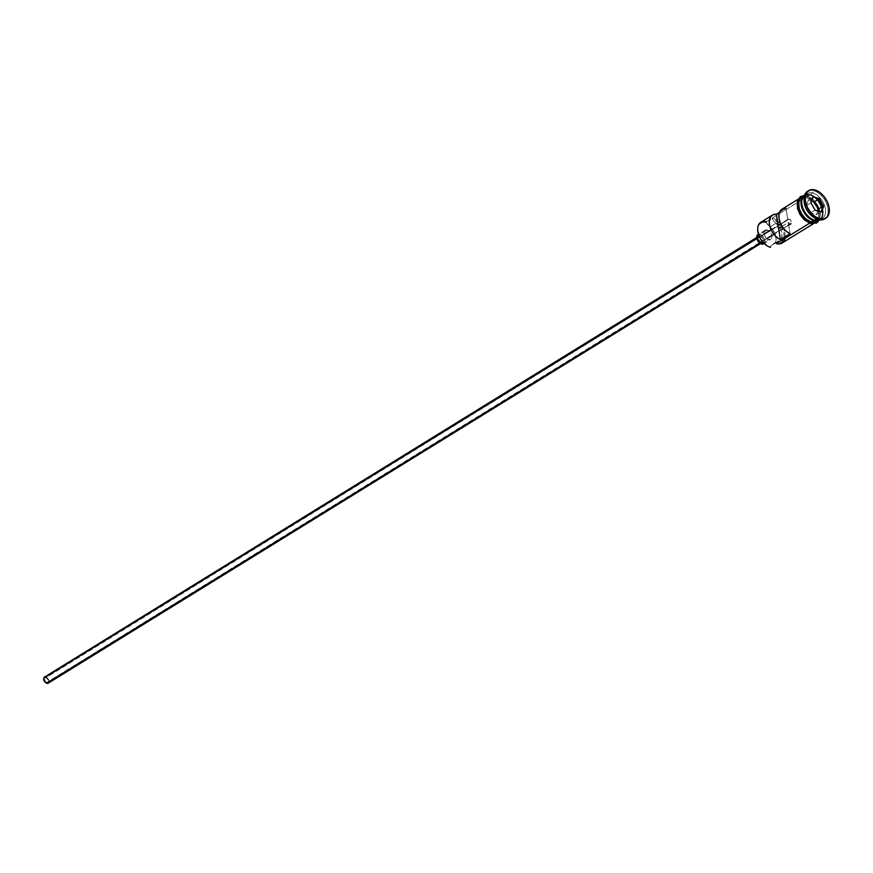 <?xml version="1.0" encoding="UTF-8"?>
<svg xmlns="http://www.w3.org/2000/svg" width="873" height="873" viewBox="0 0 873 873"><rect width="100%" height="100%" fill="white"/><g stroke="black" fill="none" stroke-linecap="round" stroke-linejoin="round"><path stroke-width="0.65" stroke-dasharray="4.37 3.27" d="M817.03 221.153L815.688 222.309A14.426 8.959 -121.7 0 1 810.166 222.844L803.957 219.058L800.486 214.714L798.173 209.662L797.584 202.427L799.199 198.891L802.178 197.058L806.063 197.2L812.272 200.986L815.753 205.33L818.066 210.382L818.863 215.391L818.034 219.57L815.688 222.309L810.166 222.844A14.426 8.959 -121.7 0 1 798.62 210.96A14.426 8.959 -121.7 0 1 800.541 197.745A14.426 8.959 -121.7 0 1 801.163 197.418A14.426 8.959 -121.7 0 1 806.063 197.2L766.374 221.698L766.319 222.724A13.706 8.512 58.3 0 0 765.992 222.637L766.374 221.698L765.992 222.637A13.706 8.512 58.3 0 0 757.797 231.007M766.8 245.597A13.706 8.512 58.3 0 0 769.899 246.994L765.916 245.007M785.984 208.341L779.491 212.346L785.984 208.341L787.784 219.57A2.706 1.681 -121.7 0 1 788.177 219.156A2.706 1.681 -121.7 0 1 789.214 219.047L780.877 224.186L789.214 219.047A2.706 1.681 -121.7 0 1 791.375 221.284A2.706 1.681 -121.7 0 1 791.014 223.761A2.706 1.681 -121.7 0 1 789.978 223.859L46.727 682.522A2.706 1.681 58.3 0 0 47.753 682.413A2.706 1.681 58.3 0 0 48.113 679.936A2.706 1.681 58.3 0 0 45.953 677.71L777.996 225.965L44.665 678.026L45.21 681.431L46.727 682.522L48.004 682.206L48.015 679.707L45.953 677.71A2.706 1.681 58.3 0 0 44.916 677.819A2.706 1.681 58.3 0 0 44.556 680.296A2.706 1.681 58.3 0 0 46.727 682.522L791.265 223.543L790.72 220.138L789.214 219.047L787.784 219.57L785.984 208.341A14.426 8.959 58.3 0 0 782.022 209.182M48.561 682.893L48.233 683.188A3.612 2.237 58.3 0 0 48.713 679.881A3.612 2.237 58.3 0 0 45.822 676.913L760.219 236.059A3.612 2.237 -121.7 0 1 763.1 239.027A3.612 2.237 -121.7 0 1 762.62 242.334A3.612 2.237 -121.7 0 1 761.245 242.476L763.209 241.657L763.22 239.355L761.267 236.583L759.248 236.026L758.255 236.878L758.244 239.18L761.245 242.476L759.925 243.283L761.245 242.476A3.612 2.237 -121.7 0 1 758.353 239.497A3.612 2.237 -121.7 0 1 758.833 236.201A3.612 2.237 -121.7 0 1 760.219 236.059L45.822 676.913A3.612 2.237 58.3 0 0 44.447 677.044M767.181 230.003L759.957 234.455A5.413 3.361 58.3 0 0 757.895 234.662L759.957 234.455L767.181 230.003L765.108 230.21A5.413 3.361 -121.7 0 1 767.181 230.003A5.413 3.361 -121.7 0 1 771.514 234.466A5.413 3.361 -121.7 0 1 770.783 239.42L771.896 237.663L771.677 234.946L770.204 232.185L767.181 230.003M768.72 239.617A5.413 3.361 -121.7 0 1 764.388 235.164A5.413 3.361 -121.7 0 1 765.108 230.21L763.919 232.796L765.086 236.572L767.934 239.311L770.783 239.42A5.413 3.361 -121.7 0 1 768.72 239.617L763.46 242.858L768.72 239.617M813.963 220.149A14.066 8.741 58.3 0 0 820.325 218.85A14.066 8.741 58.3 0 0 820.86 205.832A14.066 8.741 58.3 0 0 809.958 195.148L810.199 195.006A14.066 8.741 -121.7 0 0 803.837 196.305A14.066 8.741 -121.7 0 0 801.796 203.715A14.066 8.741 -121.7 0 1 804.819 195.53A14.066 8.741 -121.7 0 1 810.199 195.006A14.066 8.741 -121.7 0 1 821.1 205.69A14.066 8.741 -121.7 0 1 820.576 218.697A14.066 8.741 -121.7 0 1 814.203 219.996A14.066 8.741 -121.7 0 1 810.919 218.501M814.498 220.171A14.426 8.959 58.3 0 0 822.999 210.273A14.426 8.959 58.3 0 0 810.395 194.537A14.426 8.959 58.3 0 0 804.873 195.072A14.426 8.959 58.3 0 0 804.546 195.29M804.513 195.312A14.426 8.959 -121.7 0 1 809.675 194.974A14.426 8.959 -121.7 0 1 822.279 210.72A14.426 8.959 -121.7 0 1 813.778 220.618M808.158 190.98A16.227 10.083 -121.7 0 1 813.745 190.707L812.796 193.053A14.426 8.959 58.3 0 0 804.186 202.11M813.429 217.082A14.426 8.959 58.3 0 0 816.91 218.687L818.361 219.549L816.91 218.687A14.426 8.959 -121.7 0 1 813.931 217.388M766.374 221.698L766.319 222.724A10.825 6.722 58.3 0 0 770.03 226.969L776.042 223.259A10.825 6.722 -121.7 0 1 772.332 219.014L776.239 221.087L781.302 226.784L783.43 231.498L784.172 236.157L782.514 241.57L779.807 243.36L776.228 243.36L781.608 238.187L782.001 233.331L779.938 227.788L774.045 221.349L772.387 217.988A14.426 8.959 -121.7 0 1 780.604 224.001A14.426 8.959 58.3 0 0 772.387 217.988L766.374 221.698A14.426 8.959 58.3 0 0 760.852 222.244M803.04 196.414A14.426 8.959 58.3 0 0 801.741 197.003L805.244 196.141L809.358 197.276L813.472 200.244L816.953 204.588L819.267 209.64L820.063 214.649L819.234 218.828L816.888 221.567A14.426 8.959 58.3 0 0 818.819 208.352A14.426 8.959 58.3 0 0 807.263 196.458L809.675 194.974L807.263 196.458A14.426 8.959 58.3 0 0 803.466 196.305M814.203 219.996L814.203 219.996A14.066 8.741 -121.7 0 0 819.594 219.472A14.066 8.741 -121.7 0 0 821.471 206.595A14.066 8.741 -121.7 0 0 810.199 195.006L809.958 195.148A14.066 8.741 58.3 0 0 804.579 195.683A14.066 8.741 58.3 0 0 802.352 198.215M804.131 201.532A14.426 8.959 -121.7 0 1 807.274 193.588A14.426 8.959 -121.7 0 1 812.796 193.053L810.395 194.537L812.796 193.053A14.426 8.959 -121.7 0 1 824.352 204.937A14.426 8.959 -121.7 0 1 822.431 218.141A14.426 8.959 -121.7 0 1 816.91 218.687L816.91 218.687A14.426 8.959 58.3 0 0 825.4 208.789A14.426 8.959 58.3 0 0 812.796 193.053L813.745 190.707A16.227 10.083 58.3 0 0 807.536 191.318M814.946 189.965L813.745 190.707L814.946 189.965M815.786 222.462L818.154 219.69L819.005 215.456L817.193 207.785L812.327 200.877L806.041 197.047A14.612 9.068 58.3 0 0 797.431 207.065A14.612 9.068 58.3 0 0 810.199 223.008A14.612 9.068 58.3 0 0 818.798 212.979A14.612 9.068 58.3 0 0 806.041 197.047L800.454 197.593M782.044 226.282L788.243 222.462L790.043 233.691L788.243 222.462L789.978 223.859A2.706 1.681 -121.7 0 1 788.243 222.462L782.044 226.282M802.953 196.261L807.241 196.305A14.612 9.068 -121.7 0 1 818.132 206.486A14.612 9.068 -121.7 0 1 818.83 219.898M825.16 218.534A16.227 10.083 58.3 0 0 826.535 203.562A16.227 10.083 58.3 0 0 813.745 190.707A16.227 10.083 -121.7 0 1 826.535 203.562A16.227 10.083 -121.7 0 1 825.16 218.534M819.682 219.821A14.426 8.959 58.3 0 0 820.02 219.625A14.426 8.959 58.3 0 0 821.94 206.421A14.426 8.959 58.3 0 0 810.395 194.537M816.091 220.465A14.066 8.741 58.3 0 0 819.354 219.625A14.066 8.741 58.3 0 0 821.231 206.737A14.066 8.741 58.3 0 0 809.958 195.148A14.066 8.741 58.3 0 0 803.596 196.447M809.675 194.974A14.426 8.959 -121.7 0 1 821.1 206.552A14.426 8.959 -121.7 0 1 819.649 219.843M807.241 196.305L813.527 200.135L818.394 207.043L820.205 214.714L819.354 218.948L818.11 220.814M797.453 202.329L797.235 204.598M798.042 209.662L799.046 212.259M805.954 220.891L808.071 222.179M810.199 223.008L814.127 223.15M797.998 199.317L802.178 197.058M778.007 241.275A10.825 6.722 -121.7 0 1 778.858 240.872L772.845 244.582A10.825 6.722 58.3 0 0 771.994 244.986L778.007 241.275A10.825 6.722 -121.7 0 0 776.228 243.36L776.228 243.36A13.706 8.512 58.3 0 0 783.987 233.877A13.706 8.512 58.3 0 0 772.332 219.014L772.387 217.988L806.063 197.2A14.426 8.959 -121.7 0 1 817.412 208.571A14.426 8.959 -121.7 0 1 816.266 221.895A14.426 8.959 -121.7 0 1 815.688 222.299L813.156 223.87M782.022 243.087A14.426 8.959 58.3 0 0 781.16 224.743A14.426 8.959 -121.7 0 1 784.98 238.394M757.928 232.043L757.939 227.591L759.477 224.241L762.304 222.495L765.992 222.637A13.706 8.512 -121.7 0 1 766.319 222.724L772.147 229.01L775.246 234.248L776.108 239.66L775.595 241.897L772.845 244.582A11 6.831 58.3 0 0 773.729 244.178A11 6.831 58.3 0 0 775.857 236.343A11 6.831 58.3 0 0 770.03 226.969L776.042 223.259A11 6.831 -121.7 0 1 781.881 232.633A11 6.831 -121.7 0 1 779.742 240.468A11 6.831 -121.7 0 1 778.858 240.872L771.306 245.52L770.215 247.07A13.706 8.512 -121.7 0 1 769.899 246.994A13.706 8.512 58.3 0 0 770.215 247.07A10.825 6.722 58.3 0 1 771.994 244.986M782.688 208.822L781.346 209.673M787.784 219.57L780.746 223.914L787.784 219.57M763.569 243.873A5.413 3.361 58.3 0 0 764.29 238.918A5.413 3.361 58.3 0 0 759.957 234.455L762.293 235.874L764.464 239.398L764.683 242.116L763.569 243.873L770.783 239.42M45.822 676.913L48.244 678.943L48.975 682.02M808.376 200.103L806.357 205.668L810.952 202.776L806.357 205.668L810.428 212.925L816.517 214.605L817.87 210.895L816.517 214.605L821.089 211.79L816.517 214.605L810.428 212.925L815 210.098L810.428 212.925L806.357 205.668L808.376 200.103L812.949 197.276L808.376 200.103L811.595 200.986L808.376 200.103M815.076 210.12L810.864 202.612L815.076 210.12M788.679 225.201L773.904 234.313M766.887 238.645L47.753 682.413M758.833 236.201L756.705 237.511M765.108 230.21L757.895 234.662M819.594 219.472L814.356 219.974C804.644 218.032 797.496 198.891 804.819 195.53L809.817 195.181C819.518 197.112 826.676 216.253 819.354 219.625L819.594 219.472M807.274 193.588L804.873 195.072M804.284 195.443L809.238 196.731L813.036 199.382L817.455 204.828L819.3 208.712L820.5 214.714L819.431 219.985M822.431 218.141L820.02 219.625M773.729 244.178L779.742 240.468M762.62 242.334L760.492 243.654M787.752 219.407L771.066 229.708M764.05 234.04L44.916 677.819"/><path stroke-width="1.31" d="M797.998 199.317L782.022 209.182A14.426 8.959 58.3 0 0 779.742 221.404A14.426 8.959 58.3 0 0 790.043 233.691L780.418 239.628A14.426 8.959 -121.7 0 1 770.128 227.34A14.426 8.959 -121.7 0 1 772.398 215.118L760.852 222.244A14.426 8.959 58.3 0 0 758.932 235.448A14.426 8.959 58.3 0 0 770.477 247.332A14.426 8.959 -121.7 0 1 767.007 245.728A14.426 8.959 -121.7 0 1 757.764 230.756A14.426 8.959 -121.7 0 1 766.374 221.698M757.797 231.007A13.706 8.512 58.3 0 0 757.819 231.247A13.706 8.512 58.3 0 0 766.592 245.466A13.706 8.512 58.3 0 0 766.8 245.597M777.996 225.965L780.877 224.186L777.996 225.965M46.847 683.319L759.925 243.283L757.873 241.024L756.771 238.176L757.895 234.662A5.413 3.361 58.3 0 0 757.164 239.617A5.413 3.361 58.3 0 0 761.496 244.069L763.46 242.858L761.496 244.069A5.413 3.361 58.3 0 0 763.569 243.873L759.925 243.283L46.847 683.319A3.612 2.237 58.3 0 0 48.233 683.188L46.324 683.123L44.425 681.289L43.65 678.779L44.447 677.044A3.612 2.237 58.3 0 0 43.966 680.351A3.612 2.237 58.3 0 0 46.847 683.319M819.649 219.843A14.426 8.959 -121.7 0 1 819.3 220.072A14.426 8.959 -121.7 0 1 813.778 220.618A14.426 8.959 -121.7 0 1 802.222 208.734A14.426 8.959 -121.7 0 1 804.153 195.519L801.741 197.003A14.426 8.959 58.3 0 0 799.821 210.218A14.426 8.959 58.3 0 0 811.377 222.102L813.963 220.149A14.066 8.741 58.3 0 0 816.091 220.465M808.736 190.576A16.227 10.083 -121.7 0 1 814.946 189.965L810.581 189.801L807.23 191.864L805.408 195.836L805.386 201.096L807.176 206.868L810.493 212.259L814.847 216.449L819.572 218.807L818.361 219.549L819.572 218.807A16.227 10.083 -121.7 0 1 806.576 205.439A16.227 10.083 -121.7 0 1 808.736 190.576L807.536 191.318A16.227 10.083 58.3 0 0 805.364 206.181A16.227 10.083 58.3 0 0 818.361 219.549A16.227 10.083 -121.7 0 1 814.454 217.748A16.227 10.083 -121.7 0 1 804.055 200.899A16.227 10.083 -121.7 0 1 808.158 190.98M804.055 200.899L804.186 202.11A14.426 8.959 58.3 0 0 813.429 217.082L814.454 217.748M784.98 238.394A14.426 8.959 -121.7 0 1 776.49 243.622L809.598 223.193L776.49 243.622A14.426 8.959 58.3 0 0 782.022 243.087L813.156 223.87M772.398 215.118A14.426 8.959 -121.7 0 1 776.359 214.278L779.491 212.346L776.359 214.278L778.214 227.635L778.618 228.399L782.044 226.282L778.618 228.399L780.418 239.628L778.618 228.399A2.706 1.681 -121.7 0 1 778.159 225.507L776.359 214.278L773.063 214.758L770.63 216.82L769.222 222.255L769.953 226.784L771.928 231.389L774.908 235.492L778.52 238.591L780.418 239.628L790.043 233.691L786.278 231.258L782.928 227.602L780.418 223.172L779.043 218.534L778.989 214.256L780.255 210.884L782.688 208.822L785.984 208.341M804.153 195.519A14.426 8.959 -121.7 0 1 804.513 195.312A14.426 8.959 -121.7 0 0 802.112 208.418A14.426 8.959 -121.7 0 0 813.778 220.618L811.377 222.102A14.426 8.959 58.3 0 0 816.899 221.556L813.396 222.429L809.271 221.284L805.168 218.315L801.687 213.972L799.373 208.92L798.566 203.922L799.406 199.731L801.752 197.003M810.919 218.501A14.066 8.741 -121.7 0 1 801.796 203.715A14.066 8.741 -121.7 0 0 810.919 218.501M813.963 220.149A14.066 8.741 58.3 0 1 803.793 210.95A14.066 8.741 58.3 0 1 802.352 198.215A14.066 8.741 58.3 0 0 803.793 210.95A14.066 8.741 58.3 0 0 813.963 220.149L813.778 220.618M813.931 217.388A14.426 8.959 -121.7 0 1 804.131 201.532M814.498 220.171A14.426 8.959 58.3 0 1 803.062 208.571A14.426 8.959 58.3 0 1 804.546 195.29A14.426 8.959 58.3 0 0 803.062 208.571A14.426 8.959 58.3 0 0 814.498 220.171L816.571 218.894L814.498 220.171A14.426 8.959 58.3 0 0 819.682 219.821M818.83 219.898A14.612 9.068 -121.7 0 1 811.399 222.266A0.906 0.589 105.5 0 1 810.199 223.008A0.906 0.589 -74.5 0 0 811.399 222.266A14.612 9.068 -121.7 0 1 799.33 209.182A14.612 9.068 -121.7 0 1 802.953 196.261M819.572 218.807L823.937 218.97L827.288 216.908L829.11 212.936L829.132 207.665L827.342 201.903L824.014 196.512L819.671 192.311L814.946 189.965A16.227 10.083 -121.7 0 1 827.942 203.333A16.227 10.083 -121.7 0 1 825.782 218.195A16.227 10.083 -121.7 0 1 819.572 218.807M821.537 211.997L815.142 210.229L810.864 202.612L812.981 196.763L819.376 198.542L823.654 206.159L821.537 211.997L823.654 206.159L819.376 198.542L814.465 201.783L811.595 200.986L814.465 201.783L819.038 198.968L823.108 206.214L818.536 209.04L814.465 201.783L818.536 209.04L823.108 206.214L821.089 211.79L815.076 210.12L821.537 211.997L823.654 206.159L819.376 198.542L812.981 196.763L819.038 198.968L812.981 196.763L810.864 202.612L815.142 210.229L821.537 211.997M818.361 219.549A16.227 10.083 58.3 0 0 824.581 218.937A16.227 10.083 58.3 0 0 825.16 218.534A16.227 10.083 -121.7 0 1 818.361 219.549M818.339 220.553L815.327 222.408L811.399 222.266L805.113 218.436L801.589 214.038L799.242 208.92L798.653 201.587L800.29 198.018L803.313 196.163M800.454 197.593L797.453 202.329M797.235 204.598L798.042 209.662M799.046 212.259L802.036 217.115L805.954 220.891M808.071 222.179L810.199 223.008M814.127 223.15L815.786 222.462M817.03 221.153L815.688 222.309M800.552 197.745L802.178 197.058M781.16 224.743A14.426 8.959 58.3 0 0 780.604 224.001A14.426 8.959 -121.7 0 1 781.16 224.743M766.636 245.499L760.699 239.278L757.808 231.192M780.746 223.914L778.159 225.507L780.746 223.914M758.451 234.313L757.895 234.662L758.506 234.401M48.975 682.02L48.561 682.893M756.705 237.511L44.85 676.881M810.952 202.776L812.949 197.276L810.952 202.776M817.87 210.895L818.536 209.04L817.87 210.895M791.014 223.761L788.679 225.201M773.904 234.313L766.887 238.645M819.431 219.985L816.659 222.964L810.559 223.499L804.295 219.843L800.126 214.725L797.54 208.691L797.278 201.27L800.355 196.6L804.284 195.443M825.782 218.195L824.581 218.937M819.3 220.072L816.899 221.556M764.137 243.523L763.569 243.873M760.492 243.654L48.233 683.188M771.066 229.708L764.05 234.04"/></g></svg>
